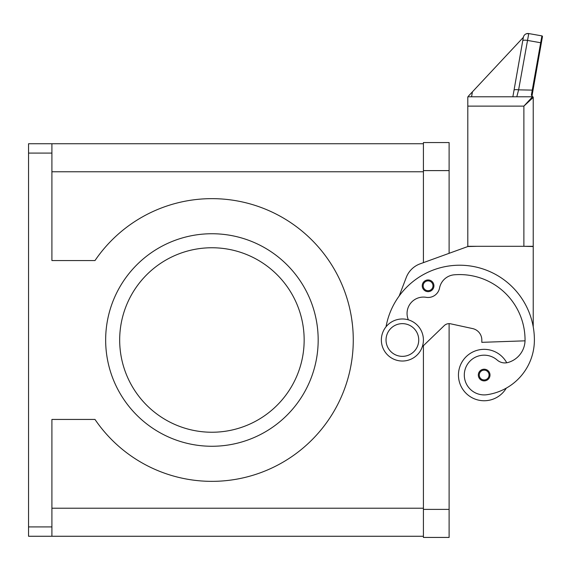 <?xml version="1.0" encoding="UTF-8"?>
<svg xmlns="http://www.w3.org/2000/svg" width="571" height="571" viewBox="0 0 571 571"><rect width="100%" height="100%" fill="white"/><g stroke="black" fill="none" stroke-linecap="round" stroke-linejoin="round"><path stroke-width="0.86" d="M399.179 295.999L406.259 277.456A23.361 23.361 0 0 1 420.12 263.831L467.806 246.544L449.113 253.317L449.113 142.572L423.411 142.572L423.411 262.639L423.411 143.735L28.55 143.735L51.911 143.735L51.911 260.562L94.993 260.562A141.358 141.358 0 0 1 328.839 260.562A141.358 141.358 0 0 1 291.353 456.921A141.358 141.358 0 0 1 94.993 419.442L51.911 419.442L51.911 526.919L28.55 526.919L28.55 536.262L51.911 536.262L51.911 526.919M51.911 536.262L423.411 536.262L423.411 345.691L423.411 537.432L449.113 537.432L449.113 323.643M28.55 143.735L28.55 153.085L51.911 153.085M351.7 361.029C352.685 353.62 352.685 353.62 351.7 361.029L350.715 366.775M351.7 318.975C350.451 311.566 350.451 311.566 351.7 318.975L352.443 324.721M105.656 340.002A106.263 106.263 0 0 1 211.912 233.739A106.263 106.263 0 0 1 318.175 340.002A106.263 106.263 0 0 1 211.912 446.265A106.263 106.263 0 0 1 105.656 340.002M304.157 340.002A92.245 92.245 0 0 0 211.912 247.757A92.245 92.245 0 0 0 119.674 340.002A92.245 92.245 0 0 0 211.912 432.24A92.245 92.245 0 0 0 304.157 340.002M402.384 361.029A21.027 21.027 0 0 0 423.411 340.002A21.027 21.027 0 0 0 402.384 318.975A21.027 21.027 0 0 0 381.357 340.002A21.027 21.027 0 0 0 402.384 361.029M402.384 356.354A16.352 16.352 0 0 0 418.736 340.002A16.352 16.352 0 0 0 402.384 323.643A16.352 16.352 0 0 0 386.032 340.002A16.352 16.352 0 0 0 402.384 356.354M408.365 319.839A16.352 16.352 0 0 1 426.137 297.313A11.684 11.684 0 0 0 439.556 288.005A16.352 16.352 0 0 1 454.28 274.801A65.422 65.422 0 0 1 525.049 340.002A23.361 23.361 0 0 1 508.026 362.485A11.684 11.684 0 0 1 497.191 360.058A19.857 19.857 0 0 0 464.501 377.866A19.857 19.857 0 0 0 486.984 394.704A55.266 55.266 0 0 0 534.392 340.002A74.765 74.765 0 0 0 386.039 326.769M506.277 388.137A25.702 25.702 0 0 1 458.456 375.047A25.702 25.702 0 0 1 506.741 362.771M484.158 380.886A5.838 5.838 0 0 1 478.32 375.047A5.838 5.838 0 0 1 484.158 369.209A5.838 5.838 0 0 1 490.004 375.047A5.838 5.838 0 0 1 484.158 380.886M428.086 291.638A5.838 5.838 0 0 1 422.24 285.793A5.838 5.838 0 0 1 428.086 279.954A5.838 5.838 0 0 1 433.924 285.793A5.838 5.838 0 0 1 428.086 291.638M484.158 349.345A25.702 25.702 0 0 0 458.456 375.047A25.702 25.702 0 0 0 484.158 400.749A25.702 25.702 0 0 1 458.456 375.047A25.702 25.702 0 0 1 484.158 349.345M523.35 37.343L514.021 90.247A4.675 1.192 10 0 1 515.435 89.661A4.675 1.192 10 0 1 518.618 89.847L528.76 33.568A4.675 4.675 0 0 0 523.35 37.343L468.57 95.957L468.427 96.777M522.743 40.791A4.675 1.192 -170 0 1 524.157 40.206A4.675 1.192 -170 0 1 527.34 40.391L540.68 42.746L541.922 35.887A0.657 0.657 0 0 1 542.343 36.159A0.657 0.657 0 0 0 541.922 35.887L528.76 33.568A4.675 4.675 0 0 0 523.343 37.358L512.865 96.777L516.791 96.777L518.618 89.847L533.021 90.132L542.45 36.651A0.657 0.657 0 0 0 541.922 35.887A0.657 0.657 0 0 1 542.45 36.651L541.322 43.025L540.68 42.746L531.38 95.107L532.572 96.742A0.657 0.65 0 0 1 533.228 97.391L533.228 115.463L533.228 97.391L532.286 96.378A0.657 0.542 -61.6 0 0 532.265 96.363M532.572 96.742L523.878 106.12L533.228 97.427A0.657 0.657 0 0 0 533.036 96.963A0.657 0.657 0 0 1 533.228 97.427L533.228 246.308L533.228 115.463L533.228 246.308L523.878 246.308L533.228 246.544L533.228 326.833M533.036 96.963A0.657 0.657 0 0 0 532.572 96.777A0.657 0.657 0 0 1 533.036 96.963A0.657 0.657 0 0 0 532.572 96.777L467.806 96.777L467.806 106.12L523.878 106.12L523.878 246.308L467.806 246.308L467.806 106.12M531.38 95.107A0.657 0.535 10 0 1 532.029 95.757L533.021 90.132M532.308 96.392A0.657 0.542 -61.6 0 0 532.286 96.378A0.657 0.542 -61.6 0 1 532.308 96.392L532.029 95.757L532.022 96.321M531.972 96.328A0.657 0.542 -61.6 0 1 532.286 96.378L532.029 95.757M472.424 91.838L471.553 96.777M514.021 90.247L512.865 96.777M467.806 246.544L477.149 246.308M525.034 340.83L481.824 342.336L481.824 340.002A11.684 11.684 0 0 0 472.617 328.582L450.598 323.807A7.009 7.009 0 0 0 444.245 325.606L422.29 346.768M348.86 304.95L348.995 305.485M28.55 526.919L28.55 153.085M348.86 375.047L349.359 373.02M449.113 170.608L423.411 170.608M449.113 509.396L423.411 509.396M484.158 379.951A4.903 4.903 0 0 0 489.069 375.047A4.903 4.903 0 0 0 484.158 370.136A4.903 4.903 0 0 0 479.255 375.047A4.903 4.903 0 0 0 484.158 379.951M428.086 290.703A4.903 4.903 0 0 0 432.989 285.793A4.903 4.903 0 0 0 428.086 280.889A4.903 4.903 0 0 0 423.175 285.793A4.903 4.903 0 0 0 428.086 290.703M542.343 36.159A0.657 0.657 0 0 1 542.45 36.651A0.657 0.657 0 0 0 542.343 36.159M51.911 508.226L423.411 508.226M51.911 171.771L423.411 171.771M533.05 96.927L533.228 97.391M528.76 33.568L526.334 33.789"/></g></svg>
